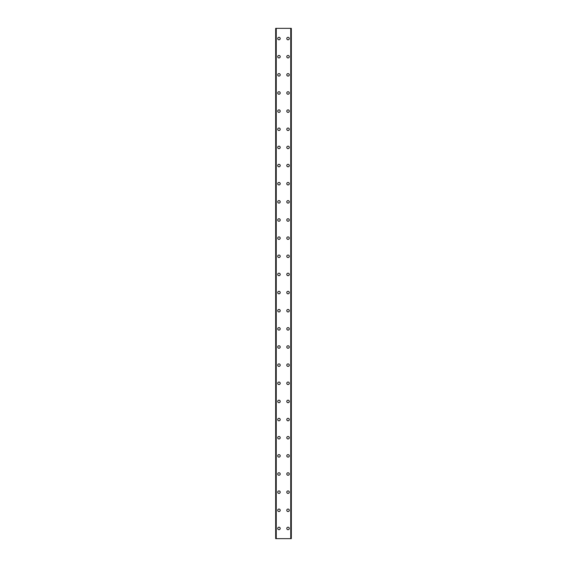 <?xml version="1.0" encoding="UTF-8"?>
<svg xmlns="http://www.w3.org/2000/svg" width="567" height="567" viewBox="0 0 567 567"><rect width="100%" height="100%" fill="white"/><g stroke="black" fill="none" stroke-linecap="round" stroke-linejoin="round"><path stroke-width="0.85" d="M277.717 528.444A1.247 1.247 0 0 1 278.964 527.197A1.247 1.247 0 0 1 280.211 528.444A1.247 1.247 0 0 1 278.964 529.691A1.247 1.247 0 0 1 277.717 528.444M277.717 510.3A1.247 1.247 0 0 1 278.964 509.053A1.247 1.247 0 0 1 280.211 510.3A1.247 1.247 0 0 1 278.964 511.547A1.247 1.247 0 0 1 277.717 510.3M277.717 492.156A1.247 1.247 0 0 1 278.964 490.909A1.247 1.247 0 0 1 280.211 492.156A1.247 1.247 0 0 1 278.964 493.403A1.247 1.247 0 0 1 277.717 492.156M277.717 474.012A1.247 1.247 0 0 1 278.964 472.765A1.247 1.247 0 0 1 280.211 474.012A1.247 1.247 0 0 1 278.964 475.259A1.247 1.247 0 0 1 277.717 474.012M277.717 455.868A1.247 1.247 0 0 1 278.964 454.621A1.247 1.247 0 0 1 280.211 455.868A1.247 1.247 0 0 1 278.964 457.115A1.247 1.247 0 0 1 277.717 455.868M277.717 437.724A1.247 1.247 0 0 1 278.964 436.477A1.247 1.247 0 0 1 280.211 437.724A1.247 1.247 0 0 1 278.964 438.971A1.247 1.247 0 0 1 277.717 437.724M277.717 419.58A1.247 1.247 0 0 1 278.964 418.333A1.247 1.247 0 0 1 280.211 419.58A1.247 1.247 0 0 1 278.964 420.827A1.247 1.247 0 0 1 277.717 419.58M277.717 401.436A1.247 1.247 0 0 1 278.964 400.189A1.247 1.247 0 0 1 280.211 401.436A1.247 1.247 0 0 1 278.964 402.683A1.247 1.247 0 0 1 277.717 401.436M277.717 383.292A1.247 1.247 0 0 1 278.964 382.045A1.247 1.247 0 0 1 280.211 383.292A1.247 1.247 0 0 1 278.964 384.539A1.247 1.247 0 0 1 277.717 383.292M277.717 365.148A1.247 1.247 0 0 1 278.964 363.901A1.247 1.247 0 0 1 280.211 365.148A1.247 1.247 0 0 1 278.964 366.395A1.247 1.247 0 0 1 277.717 365.148M277.717 347.004A1.247 1.247 0 0 1 278.964 345.757A1.247 1.247 0 0 1 280.211 347.004A1.247 1.247 0 0 1 278.964 348.251A1.247 1.247 0 0 1 277.717 347.004M277.717 328.86A1.247 1.247 0 0 1 278.964 327.613A1.247 1.247 0 0 1 280.211 328.86A1.247 1.247 0 0 1 278.964 330.107A1.247 1.247 0 0 1 277.717 328.86M277.717 310.716A1.247 1.247 0 0 1 278.964 309.469A1.247 1.247 0 0 1 280.211 310.716A1.247 1.247 0 0 1 278.964 311.963A1.247 1.247 0 0 1 277.717 310.716M277.717 292.572A1.247 1.247 0 0 1 278.964 291.325A1.247 1.247 0 0 1 280.211 292.572A1.247 1.247 0 0 1 278.964 293.819A1.247 1.247 0 0 1 277.717 292.572M277.717 274.428A1.247 1.247 0 0 1 278.964 273.181A1.247 1.247 0 0 1 280.211 274.428A1.247 1.247 0 0 1 278.964 275.675A1.247 1.247 0 0 1 277.717 274.428M277.717 256.284A1.247 1.247 0 0 1 278.964 255.037A1.247 1.247 0 0 1 280.211 256.284A1.247 1.247 0 0 1 278.964 257.531A1.247 1.247 0 0 1 277.717 256.284M277.717 238.14A1.247 1.247 0 0 1 278.964 236.893A1.247 1.247 0 0 1 280.211 238.14A1.247 1.247 0 0 1 278.964 239.387A1.247 1.247 0 0 1 277.717 238.14M277.717 219.996A1.247 1.247 0 0 1 278.964 218.749A1.247 1.247 0 0 1 280.211 219.996A1.247 1.247 0 0 1 278.964 221.243A1.247 1.247 0 0 1 277.717 219.996M277.717 201.852A1.247 1.247 0 0 1 278.964 200.605A1.247 1.247 0 0 1 280.211 201.852A1.247 1.247 0 0 1 278.964 203.099A1.247 1.247 0 0 1 277.717 201.852M277.717 183.708A1.247 1.247 0 0 1 278.964 182.461A1.247 1.247 0 0 1 280.211 183.708A1.247 1.247 0 0 1 278.964 184.955A1.247 1.247 0 0 1 277.717 183.708M277.717 165.564A1.247 1.247 0 0 1 278.964 164.317A1.247 1.247 0 0 1 280.211 165.564A1.247 1.247 0 0 1 278.964 166.811A1.247 1.247 0 0 1 277.717 165.564M277.717 147.42A1.247 1.247 0 0 1 278.964 146.173A1.247 1.247 0 0 1 280.211 147.42A1.247 1.247 0 0 1 278.964 148.667A1.247 1.247 0 0 1 277.717 147.42M277.717 129.276A1.247 1.247 0 0 1 278.964 128.029A1.247 1.247 0 0 1 280.211 129.276A1.247 1.247 0 0 1 278.964 130.523A1.247 1.247 0 0 1 277.717 129.276M277.717 111.132A1.247 1.247 0 0 1 278.964 109.885A1.247 1.247 0 0 1 280.211 111.132A1.247 1.247 0 0 1 278.964 112.379A1.247 1.247 0 0 1 277.717 111.132M277.717 92.988A1.247 1.247 0 0 1 278.964 91.741A1.247 1.247 0 0 1 280.211 92.988A1.247 1.247 0 0 1 278.964 94.235A1.247 1.247 0 0 1 277.717 92.988M277.717 74.844A1.247 1.247 0 0 1 278.964 73.597A1.247 1.247 0 0 1 280.211 74.844A1.247 1.247 0 0 1 278.964 76.091A1.247 1.247 0 0 1 277.717 74.844M277.717 56.7A1.247 1.247 0 0 1 278.964 55.453A1.247 1.247 0 0 1 280.211 56.7A1.247 1.247 0 0 1 278.964 57.947A1.247 1.247 0 0 1 277.717 56.7M277.717 38.556A1.247 1.247 0 0 1 278.964 37.309A1.247 1.247 0 0 1 280.211 38.556A1.247 1.247 0 0 1 278.964 39.803A1.247 1.247 0 0 1 277.717 38.556M286.789 528.444A1.247 1.247 0 0 1 288.036 527.197A1.247 1.247 0 0 1 289.283 528.444A1.247 1.247 0 0 1 288.036 529.691A1.247 1.247 0 0 1 286.789 528.444M286.789 510.3A1.247 1.247 0 0 1 288.036 509.053A1.247 1.247 0 0 1 289.283 510.3A1.247 1.247 0 0 1 288.036 511.547A1.247 1.247 0 0 1 286.789 510.3M286.789 492.156A1.247 1.247 0 0 1 288.036 490.909A1.247 1.247 0 0 1 289.283 492.156A1.247 1.247 0 0 1 288.036 493.403A1.247 1.247 0 0 1 286.789 492.156M286.789 474.012A1.247 1.247 0 0 1 288.036 472.765A1.247 1.247 0 0 1 289.283 474.012A1.247 1.247 0 0 1 288.036 475.259A1.247 1.247 0 0 1 286.789 474.012M286.789 455.868A1.247 1.247 0 0 1 288.036 454.621A1.247 1.247 0 0 1 289.283 455.868A1.247 1.247 0 0 1 288.036 457.115A1.247 1.247 0 0 1 286.789 455.868M286.789 437.724A1.247 1.247 0 0 1 288.036 436.477A1.247 1.247 0 0 1 289.283 437.724A1.247 1.247 0 0 1 288.036 438.971A1.247 1.247 0 0 1 286.789 437.724M286.789 419.58A1.247 1.247 0 0 1 288.036 418.333A1.247 1.247 0 0 1 289.283 419.58A1.247 1.247 0 0 1 288.036 420.827A1.247 1.247 0 0 1 286.789 419.58M286.789 401.436A1.247 1.247 0 0 1 288.036 400.189A1.247 1.247 0 0 1 289.283 401.436A1.247 1.247 0 0 1 288.036 402.683A1.247 1.247 0 0 1 286.789 401.436M286.789 383.292A1.247 1.247 0 0 1 288.036 382.045A1.247 1.247 0 0 1 289.283 383.292A1.247 1.247 0 0 1 288.036 384.539A1.247 1.247 0 0 1 286.789 383.292M286.789 365.148A1.247 1.247 0 0 1 288.036 363.901A1.247 1.247 0 0 1 289.283 365.148A1.247 1.247 0 0 1 288.036 366.395A1.247 1.247 0 0 1 286.789 365.148M286.789 347.004A1.247 1.247 0 0 1 288.036 345.757A1.247 1.247 0 0 1 289.283 347.004A1.247 1.247 0 0 1 288.036 348.251A1.247 1.247 0 0 1 286.789 347.004M286.789 328.86A1.247 1.247 0 0 1 288.036 327.613A1.247 1.247 0 0 1 289.283 328.86A1.247 1.247 0 0 1 288.036 330.107A1.247 1.247 0 0 1 286.789 328.86M286.789 310.716A1.247 1.247 0 0 1 288.036 309.469A1.247 1.247 0 0 1 289.283 310.716A1.247 1.247 0 0 1 288.036 311.963A1.247 1.247 0 0 1 286.789 310.716M286.789 292.572A1.247 1.247 0 0 1 288.036 291.325A1.247 1.247 0 0 1 289.283 292.572A1.247 1.247 0 0 1 288.036 293.819A1.247 1.247 0 0 1 286.789 292.572M286.789 274.428A1.247 1.247 0 0 1 288.036 273.181A1.247 1.247 0 0 1 289.283 274.428A1.247 1.247 0 0 1 288.036 275.675A1.247 1.247 0 0 1 286.789 274.428M286.789 256.284A1.247 1.247 0 0 1 288.036 255.037A1.247 1.247 0 0 1 289.283 256.284A1.247 1.247 0 0 1 288.036 257.531A1.247 1.247 0 0 1 286.789 256.284M286.789 238.14A1.247 1.247 0 0 1 288.036 236.893A1.247 1.247 0 0 1 289.283 238.14A1.247 1.247 0 0 1 288.036 239.387A1.247 1.247 0 0 1 286.789 238.14M286.789 219.996A1.247 1.247 0 0 1 288.036 218.749A1.247 1.247 0 0 1 289.283 219.996A1.247 1.247 0 0 1 288.036 221.243A1.247 1.247 0 0 1 286.789 219.996M286.789 201.852A1.247 1.247 0 0 1 288.036 200.605A1.247 1.247 0 0 1 289.283 201.852A1.247 1.247 0 0 1 288.036 203.099A1.247 1.247 0 0 1 286.789 201.852M286.789 183.708A1.247 1.247 0 0 1 288.036 182.461A1.247 1.247 0 0 1 289.283 183.708A1.247 1.247 0 0 1 288.036 184.955A1.247 1.247 0 0 1 286.789 183.708M286.789 165.564A1.247 1.247 0 0 1 288.036 164.317A1.247 1.247 0 0 1 289.283 165.564A1.247 1.247 0 0 1 288.036 166.811A1.247 1.247 0 0 1 286.789 165.564M286.789 147.42A1.247 1.247 0 0 1 288.036 146.173A1.247 1.247 0 0 1 289.283 147.42A1.247 1.247 0 0 1 288.036 148.667A1.247 1.247 0 0 1 286.789 147.42M286.789 129.276A1.247 1.247 0 0 1 288.036 128.029A1.247 1.247 0 0 1 289.283 129.276A1.247 1.247 0 0 1 288.036 130.523A1.247 1.247 0 0 1 286.789 129.276M286.789 111.132A1.247 1.247 0 0 1 288.036 109.885A1.247 1.247 0 0 1 289.283 111.132A1.247 1.247 0 0 1 288.036 112.379A1.247 1.247 0 0 1 286.789 111.132M286.789 92.988A1.247 1.247 0 0 1 288.036 91.741A1.247 1.247 0 0 1 289.283 92.988A1.247 1.247 0 0 1 288.036 94.235A1.247 1.247 0 0 1 286.789 92.988M286.789 74.844A1.247 1.247 0 0 1 288.036 73.597A1.247 1.247 0 0 1 289.283 74.844A1.247 1.247 0 0 1 288.036 76.091A1.247 1.247 0 0 1 286.789 74.844M286.789 56.7A1.247 1.247 0 0 1 288.036 55.453A1.247 1.247 0 0 1 289.283 56.7A1.247 1.247 0 0 1 288.036 57.947A1.247 1.247 0 0 1 286.789 56.7M286.789 38.556A1.247 1.247 0 0 1 288.036 37.309A1.247 1.247 0 0 1 289.283 38.556A1.247 1.247 0 0 1 288.036 39.803A1.247 1.247 0 0 1 286.789 38.556M291.275 28.35L275.675 28.35L275.675 538.65L291.325 538.65L291.325 28.35L291.275 538.65M291.325 28.35L291.325 538.65M275.675 538.65L275.675 28.35M276.136 28.35L276.136 538.65M276.249 28.35L276.249 538.65M290.751 28.35L290.751 538.65M290.864 28.35L290.864 538.65M275.725 28.35L275.725 538.65M276.15 28.35L276.15 538.65M290.85 28.35L290.85 538.65"/></g></svg>
